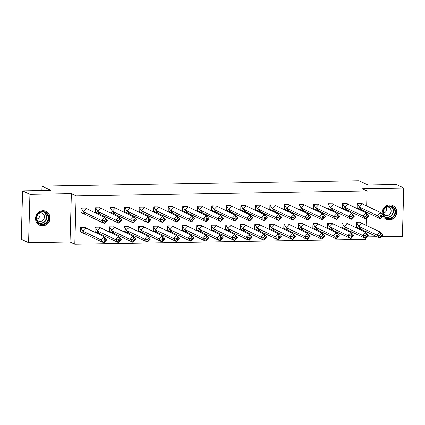 <?xml version="1.0" encoding="UTF-8"?>
<svg xmlns="http://www.w3.org/2000/svg" width="425" height="425" viewBox="0 0 425 425"><rect width="100%" height="100%" fill="white"/><g stroke="black" fill="none" stroke-linecap="round" stroke-linejoin="round"><path stroke-width="0.64" d="M43.015 210.768A7.618 7.188 -64.6 0 1 46.075 211.427A7.618 7.188 -64.6 0 1 49.847 219.821A7.618 7.188 -64.6 0 1 42.596 225.845A7.618 7.188 -64.6 0 1 39.536 225.186A7.618 7.188 -64.6 0 1 35.758 216.787A7.618 7.188 -64.6 0 1 43.015 210.768M382.489 214.62A7.618 7.188 -64.6 0 1 389.736 204.866A7.618 7.188 -64.6 0 1 392.796 205.525A7.618 7.188 -64.6 0 1 396.567 213.924A7.618 7.188 -64.6 0 1 389.316 219.948A7.618 7.188 -64.6 0 1 386.256 219.289A7.618 7.188 -64.6 0 1 383.031 216.097M381.252 236.698L402.401 236.343L403.75 188.009L362.307 188.716L367.088 190.99L366.669 206.008M22.599 190.889L29.931 194.368L28.581 242.702L21.25 239.217L22.599 190.889L51.005 190.405L42.006 186.129L359.013 180.731L368.018 185.013L396.419 184.53L403.75 188.009M366.722 236.948L377.065 236.773M365.776 237.92L365.734 239.317L74.8 244.269L76.149 195.936L367.088 190.99M28.581 242.702L70.024 241.995L74.8 244.269M42.006 186.129L41.878 190.559M366.493 212.16L366.462 213.297M366.313 218.588L366.127 225.34M365.957 231.492L365.925 232.629M360.586 222.737L356.57 222.663L356.437 227.301L356.793 227.295M361.123 203.405L357.106 203.331L356.979 207.968L357.335 207.963M346.056 222.987L342.04 222.907L341.907 227.55L342.263 227.545M346.593 203.655L342.577 203.58L342.449 208.218L342.805 208.213M331.527 223.231L327.51 223.157L327.383 227.795L327.739 227.789M332.068 203.899L328.052 203.825L327.919 208.462L328.275 208.457M316.997 223.481L312.981 223.407L312.853 228.044L313.209 228.039M317.539 204.149L313.522 204.074L313.395 208.712L313.751 208.707M302.473 223.725L298.456 223.651L298.323 228.289L298.679 228.283M303.009 204.398L298.993 204.319L298.865 208.957L299.221 208.951M287.943 223.975L283.927 223.901L283.799 228.538L284.155 228.533M288.485 204.643L284.468 204.568L284.336 209.206L284.692 209.201M273.413 224.225L269.397 224.145L269.269 228.783L269.625 228.778M274.407 204.861L269.939 204.813L269.811 209.456L270.167 209.445M258.889 224.469L254.873 224.395L254.74 229.032L255.096 229.027M259.877 205.11L255.409 205.062L255.282 209.7L255.637 209.695M244.359 224.719L240.343 224.639L240.21 229.282L240.571 229.272M244.896 205.387L240.885 205.307L240.752 209.95L241.108 209.939M229.829 224.963L225.813 224.889L225.686 229.527L226.042 229.521M230.371 205.631L226.355 205.557L226.222 210.194L226.578 210.189M215.3 225.213L211.283 225.133L211.156 229.776L211.512 229.766M215.842 205.881L211.825 205.801L211.698 210.444L212.054 210.433M201.227 225.431L196.759 225.383L196.626 230.021L196.982 230.015M201.312 206.125L197.296 206.051L197.168 210.688L197.524 210.683M186.697 225.675L182.229 225.627L182.102 230.27L182.458 230.265M186.788 206.375L182.771 206.295L182.638 210.938L182.994 210.933M172.167 225.925L167.7 225.877L167.572 230.515L167.928 230.509M172.258 206.619L168.242 206.545L168.114 211.183L168.47 211.177M157.192 226.201L153.175 226.121L153.042 230.764L153.398 230.759M157.728 206.869L153.712 206.789L153.584 211.432L153.94 211.427M142.662 226.445L138.646 226.371L138.513 231.009L138.874 231.003M143.204 207.113L139.188 207.039L139.055 211.677L139.411 211.671M128.132 226.695L124.116 226.615L123.988 231.258L124.344 231.253M128.674 207.363L124.658 207.283L124.525 211.926L124.881 211.921M113.603 226.939L109.586 226.865L109.459 231.503L109.815 231.498M114.144 207.607L110.128 207.533L110.001 212.171L110.357 212.165M99.078 227.189L95.062 227.109L94.929 231.752L95.285 231.747M99.615 207.857L95.598 207.777L95.471 212.42L95.827 212.415M84.548 227.433L80.532 227.359L80.405 231.997L80.761 231.992M85.09 208.101L81.074 208.027L80.941 212.665L81.297 212.659M70.024 241.995L71.373 193.667L29.931 194.368M71.373 193.667L76.149 195.936M383.467 215.65L382.256 216.049L381.294 215.039L380.593 212.627L383.467 215.65L380.418 218.779L377.543 215.751L380.593 212.627L361.436 203.4L357.244 203.474L359.247 207.055L362.297 203.931L362.158 203.66L362.376 203.968M357.106 203.41L357.122 207.825L362.121 210.083L359.247 207.055L377.543 215.751L380.279 216.081L381.236 217.09L382.256 216.049M361.415 203.394L361.138 203.262M381.236 217.09L380.418 218.779L362.121 210.083M381.294 215.039L380.279 216.081M361.585 229.415L358.705 226.387L377.002 235.083L379.737 235.413L380.699 236.422L379.881 238.112L377.002 235.083L380.051 231.96L382.93 234.982L379.881 238.112L356.442 227.088M380.699 236.422L381.714 235.381L380.752 234.372L380.051 231.96L361.755 223.263L358.705 226.387L356.703 222.806L360.894 222.732L361.834 223.3M356.564 222.737L356.58 227.157M360.878 222.727L360.602 222.594M381.714 235.381L382.93 234.982M380.752 234.372L379.737 235.413M394.825 208.941A6.593 6.216 -64.6 0 1 392.275 217.892A6.593 6.216 -64.6 0 1 383.754 215.65A6.593 6.216 -64.6 0 1 386.304 206.699A6.593 6.216 -64.6 0 1 394.825 208.941M384.019 215.332A6.104 5.759 115.4 0 0 386.522 217.738A6.104 5.759 115.4 0 0 393.316 216.235A6.104 5.759 115.4 0 0 394.267 209.121A6.104 5.759 115.4 0 0 391.765 206.709A6.104 5.759 115.4 0 0 384.97 208.213A6.104 5.759 115.4 0 0 384.019 215.332M386.336 207.071A4.346 4.101 -64.6 0 1 383.371 213.302M383.403 213.509A4.346 4.101 115.4 0 0 389.975 214.067A4.346 4.101 115.4 0 0 386.516 206.964M385.05 218.556A7.57 7.14 115.4 0 0 386.038 219.13A7.57 7.14 115.4 0 0 394.464 217.271A7.57 7.14 115.4 0 0 395.643 208.441A7.57 7.14 115.4 0 0 392.541 205.461A7.57 7.14 115.4 0 0 391.467 205.057M48.105 214.837A6.593 6.216 -64.6 0 1 45.555 223.789A6.593 6.216 -64.6 0 1 37.033 221.547A6.593 6.216 -64.6 0 1 39.583 212.596A6.593 6.216 -64.6 0 1 48.105 214.837M37.299 221.228A6.104 5.759 115.4 0 0 39.801 223.64A6.104 5.759 115.4 0 0 46.596 222.137A6.104 5.759 115.4 0 0 47.547 215.018A6.104 5.759 115.4 0 0 45.045 212.612A6.104 5.759 115.4 0 0 38.25 214.115A6.104 5.759 115.4 0 0 37.299 221.228M39.615 212.968A4.346 4.101 -64.6 0 1 36.651 219.199M36.683 219.406A4.346 4.101 115.4 0 0 43.254 219.964A4.346 4.101 115.4 0 0 39.796 212.861M38.335 224.453A7.57 7.14 115.4 0 0 39.323 225.032A7.57 7.14 115.4 0 0 47.749 223.167A7.57 7.14 115.4 0 0 48.923 214.343A7.57 7.14 115.4 0 0 45.82 211.358A7.57 7.14 115.4 0 0 44.747 210.954M368.937 215.9L367.726 216.293L366.764 215.284L366.063 212.872L368.937 215.9L365.888 219.024L363.014 216.001L366.063 212.872L346.906 203.649L342.715 203.718L344.717 207.304L347.767 204.175L347.629 203.904L347.847 204.218M342.577 203.655L342.592 208.069L347.597 210.327L344.717 207.304L363.014 216.001L365.75 216.325L366.711 217.334L367.726 216.293M346.89 203.639L346.609 203.511M366.711 217.334L365.888 219.024L347.597 210.327M366.764 215.284L365.75 216.325M354.413 216.144L353.196 216.543L352.24 215.533L351.533 213.122L354.413 216.144L351.363 219.273L348.484 216.245L351.533 213.122L332.377 203.894L328.185 203.968L330.188 207.549L333.237 204.425L333.099 204.154L333.322 204.462M328.047 203.904L328.063 208.319L333.067 210.577L330.188 207.549L348.484 216.245L351.22 216.575L352.182 217.584L353.196 216.543M332.361 203.888L332.084 203.756M352.182 217.584L351.363 219.273L333.067 210.577M352.24 215.533L351.22 216.575M339.883 216.394L338.672 216.787L337.71 215.778L337.004 213.366L339.883 216.394L336.834 219.518L333.954 216.495L337.004 213.366L317.847 204.143L313.661 204.212L315.663 207.798L318.713 204.669L318.575 204.398L318.793 204.712M313.522 204.149L313.538 208.563L318.538 210.821L315.663 207.798L333.954 216.495L336.696 216.824L337.652 217.828L338.672 216.787M317.831 204.133L317.555 204.005M337.652 217.828L336.834 219.518L318.538 210.821M337.71 215.778L336.696 216.824M325.353 216.638L324.142 217.037L323.181 216.028L322.479 213.616L325.353 216.638L322.304 219.768L319.43 216.739L322.479 213.616L303.322 204.393L299.131 204.462L301.134 208.043L304.183 204.919L304.045 204.648L304.263 204.956M298.993 204.398L299.009 208.813L304.013 211.071L301.134 208.043L319.43 216.739L322.166 217.069L323.122 218.078L324.142 217.037M303.301 204.383L303.025 204.25M323.122 218.078L322.304 219.768L304.013 211.071M323.181 216.028L322.166 217.069M310.829 216.888L309.612 217.281L308.656 216.272L307.95 213.86L310.829 216.888L307.78 220.012L304.9 216.989L307.95 213.86L288.793 204.637L284.601 204.707L286.604 208.292L289.653 205.163L289.515 204.893L289.733 205.206M284.463 204.643L284.479 209.058L289.483 211.315L286.604 208.292L304.9 216.989L307.636 217.318L308.598 218.322L309.612 217.281M288.777 204.632L288.501 204.499M308.598 218.322L307.78 220.012L289.483 211.315M308.656 216.272L307.636 217.318M347.055 229.659L344.176 226.637L362.472 235.333L365.208 235.657L366.169 236.667L365.351 238.356L362.472 235.333L365.521 232.204L368.401 235.232L365.351 238.356L341.918 227.338M366.169 236.667L367.184 235.625L366.228 234.616L365.521 232.204L347.225 223.508L344.176 226.637L342.173 223.051L346.364 222.982L347.31 223.55M342.035 222.987L342.051 227.402M346.348 222.971L346.072 222.843M367.184 235.625L368.401 235.232M366.228 234.616L365.208 235.657M332.525 229.909L329.651 226.881L347.942 235.577L350.683 235.907L351.64 236.916L350.822 238.606L347.942 235.577L350.992 232.454L353.871 235.477L350.822 238.606L327.388 227.582M351.64 236.916L352.66 235.875L351.698 234.866L350.992 232.454L332.701 223.757L329.651 226.881L327.648 223.3L331.84 223.226L332.78 223.794M327.51 223.237L327.526 227.651M331.819 223.221L331.543 223.088M352.66 235.875L353.871 235.477M351.698 234.866L350.683 235.907M318.001 230.153L315.122 227.131L333.418 235.827L336.154 236.151L337.115 237.161L336.292 238.85L333.418 235.827L336.467 232.698L339.341 235.726L336.292 238.85L312.858 227.832M337.115 237.161L338.13 236.119L337.168 235.11L336.467 232.698L318.171 224.002L315.122 227.131L313.119 223.545L317.31 223.476L318.251 224.044M312.981 223.481L312.997 227.896M317.294 223.465L317.013 223.337M338.13 236.119L339.341 235.726M337.168 235.11L336.154 236.151M303.471 230.403L300.592 227.375L318.888 236.072L321.624 236.401L322.586 237.41L321.767 239.1L318.888 236.072L321.938 232.948L324.817 235.971L321.767 239.1L298.329 228.076M322.586 237.41L323.6 236.369L322.644 235.36L321.938 232.948L303.641 224.251L300.592 227.375L298.589 223.794L302.781 223.725L303.726 224.288M298.451 223.731L298.467 228.145M302.765 223.715L302.488 223.582M323.6 236.369L324.817 235.971M322.644 235.36L321.624 236.401M288.942 230.648L286.067 227.625L304.358 236.321L307.1 236.651L308.056 237.655L307.238 239.344L304.358 236.321L307.408 233.192L310.287 236.22L307.238 239.344L283.804 228.326M308.056 237.655L309.071 236.613L308.114 235.604L307.408 233.192L289.117 224.496L286.067 227.625L284.065 224.039L288.251 223.97L289.197 224.538M283.927 223.975L283.942 228.39M288.235 223.959L287.959 223.832M309.071 236.613L310.287 236.22M308.114 235.604L307.1 236.651M296.299 217.133L295.083 217.531L294.127 216.522L293.42 214.11L296.299 217.133L293.25 220.262L290.371 217.233L293.42 214.11L274.263 204.887L270.072 204.956L272.08 208.537L275.124 205.413L274.991 205.142L275.209 205.45M269.939 204.893L269.955 209.307L274.954 211.565L272.08 208.537L290.371 217.233L293.112 217.563L294.068 218.572L295.083 217.531M274.247 204.877L273.971 204.744M294.068 218.572L293.25 220.262L274.954 211.565M294.127 216.522L293.112 217.563M274.417 230.897L271.538 227.869L289.834 236.566L292.57 236.895L293.526 237.904L292.708 239.594L289.834 236.566L292.883 233.442L295.757 236.465L292.708 239.594L269.275 228.57M293.526 237.904L294.546 236.863L293.585 235.854L292.883 233.442L274.587 224.745L271.538 227.869L269.535 224.288L273.727 224.219L274.667 224.782M269.397 224.225L269.413 228.639M273.705 224.209L273.429 224.076M294.546 236.863L295.757 236.465M293.585 235.854L292.57 236.895M281.77 217.382L280.558 217.775L279.597 216.766L278.896 214.354L281.77 217.382L278.72 220.506L275.846 217.483L278.896 214.354L259.739 205.132L255.547 205.206L257.55 208.787L260.599 205.663L260.461 205.387L260.679 205.7M255.409 205.137L255.425 209.552L260.424 211.809L257.55 208.787L275.846 217.483L278.582 217.812L279.538 218.817L280.558 217.775M259.717 205.126L259.441 204.993M279.538 218.817L278.72 220.506L260.424 211.809M279.597 216.766L278.582 217.812M259.887 231.142L257.008 228.119L275.304 236.815L278.04 237.145L279.002 238.149L278.184 239.838L275.304 236.815L278.354 233.686L281.233 236.714L278.184 239.838L254.745 228.82M279.002 238.149L280.017 237.107L279.055 236.098L278.354 233.686L260.058 224.995L257.008 228.119L255.005 224.538L259.197 224.464L260.137 225.032M254.867 224.469L254.883 228.884M259.181 224.458L258.905 224.326M280.017 237.107L281.233 236.714M279.055 236.098L278.04 237.145M267.24 217.627L266.029 218.025L265.067 217.016L264.366 214.604L267.24 217.627L264.191 220.756L261.317 217.727L264.366 214.604L245.209 205.381L241.018 205.45L243.02 209.036L246.07 205.907L245.932 205.636L246.149 205.944M240.879 205.387L240.895 209.801L245.9 212.059L243.02 209.036L261.317 217.727L264.053 218.057L265.014 219.066L266.029 218.025M245.193 205.371L244.912 205.238M265.014 219.066L264.191 220.756L245.9 212.059M265.067 217.016L264.053 218.057M245.358 231.391L242.478 228.363L260.775 237.06L263.511 237.389L264.472 238.398L263.654 240.088L260.775 237.06L263.824 233.936L266.703 236.959L263.654 240.088L240.221 229.064M264.472 238.398L265.487 237.357L264.531 236.348L263.824 233.936L245.528 225.239L242.478 228.363L240.476 224.782L244.667 224.713L245.613 225.277M240.337 224.719L240.359 229.133M244.651 224.703L244.375 224.57M265.487 237.357L266.703 236.959M264.531 236.348L263.511 237.389M252.716 217.876L251.499 218.269L250.543 217.265L249.836 214.848L252.716 217.876L249.666 221L246.787 217.977L249.836 214.848L230.679 205.626L226.488 205.7L228.491 209.281L231.54 206.157L231.402 205.881L231.625 206.194M226.35 205.631L226.366 210.046L231.37 212.309L228.491 209.281L246.787 217.977L249.523 218.307L250.484 219.311L251.499 218.269M230.663 205.62L230.387 205.488M250.484 219.311L249.666 221L231.37 212.309M250.543 217.265L249.523 218.307M230.828 231.636L227.954 228.613L246.245 237.309L248.986 237.639L249.942 238.643L249.124 240.332L246.245 237.309L249.294 234.18L252.174 237.208L249.124 240.332L225.691 229.314M249.942 238.643L250.962 237.602L250.001 236.592L249.294 234.18L231.003 225.489L227.954 228.613L225.951 225.032L230.143 224.958L231.083 225.526M225.813 224.963L225.829 229.378M230.122 224.952L229.845 224.82M250.962 237.602L252.174 237.208M250.001 236.592L248.986 237.639M238.186 218.121L236.975 218.519L236.013 217.51L235.307 215.098L238.186 218.121L235.137 221.25L232.257 218.222L235.307 215.098L216.15 205.875L211.963 205.944L213.966 209.53L217.016 206.401L216.877 206.13L217.095 206.438M211.825 205.881L211.841 210.295L216.84 212.553L213.966 209.53L232.257 218.222L234.998 218.551L235.955 219.56L236.975 218.519M216.134 205.865L215.857 205.732M235.955 219.56L235.137 221.25L216.84 212.553M236.013 217.51L234.998 218.551M216.304 231.885L213.424 228.863L231.721 237.554L234.457 237.883L235.418 238.893L234.595 240.582L231.721 237.554L234.77 234.43L237.644 237.453L234.595 240.582L211.161 229.564M215.316 225.064L216.553 225.771M235.418 238.893L236.433 237.851L235.471 236.842L234.77 234.43L216.474 225.733L213.424 228.863L211.422 225.277L211.299 229.627M215.613 225.208L211.283 225.213M236.433 237.851L237.644 237.453M235.471 236.842L234.457 237.883M223.656 218.37L222.445 218.763L221.483 217.759L220.782 215.342L223.656 218.37L220.607 221.494L217.733 218.471L220.782 215.342L201.625 206.12L197.434 206.194L199.437 209.775L202.486 206.651L202.348 206.375L202.566 206.688M197.296 206.125L197.312 210.54L202.316 212.803L199.437 209.775L217.733 218.471L220.469 218.801L221.43 219.81L222.445 218.763M201.604 206.114L201.328 205.982M221.43 219.81L220.607 221.494L202.316 212.803M221.483 217.759L220.469 218.801M201.774 232.135L198.895 229.107L217.191 237.803L219.927 238.133L220.888 239.142L220.07 240.826L217.191 237.803L220.24 234.674L223.12 237.702L220.07 240.826L196.632 229.808M220.888 239.142L221.903 238.096L220.947 237.092L220.24 234.674L201.944 225.983L198.895 229.107L196.892 225.526L201.083 225.452L202.029 226.02M196.754 225.457L196.77 229.872M201.067 225.447L200.791 225.314M221.903 238.096L223.12 237.702M220.947 237.092L219.927 238.133M209.132 218.615L207.915 219.013L206.959 218.004L206.252 215.592L209.132 218.615L206.083 221.744L203.203 218.716L206.252 215.592L187.096 206.369L182.904 206.438L184.907 210.024L187.956 206.895L187.818 206.624L188.036 206.933M182.766 206.375L182.782 210.789L187.786 213.047L184.907 210.024L203.203 218.716L205.939 219.045L206.901 220.054L207.915 219.013M187.08 206.359L186.803 206.226M206.901 220.054L206.083 221.744L187.786 213.047M206.959 218.004L205.939 219.045M187.244 232.379L184.37 229.357L202.661 238.048L205.403 238.377L206.359 239.387L205.541 241.076L202.661 238.048L205.711 234.924L208.59 237.947L205.541 241.076L182.107 230.058M186.262 225.558L187.499 226.265M206.359 239.387L207.373 238.345L206.417 237.336L205.711 234.924L187.42 226.227L184.37 229.357L182.367 225.771L182.245 230.122M186.554 225.702L182.229 225.707M207.373 238.345L208.59 237.947M206.417 237.336L205.403 238.377M194.602 218.864L193.386 219.258L192.429 218.253L191.723 215.842L194.602 218.864L191.553 221.988L188.673 218.965L191.723 215.842L172.566 206.614L168.374 206.688L170.383 210.269L173.432 207.145L173.294 206.869L173.512 207.182M168.242 206.619L168.258 211.034L173.257 213.297L170.383 210.269L188.673 218.965L191.415 219.295L192.371 220.304L193.386 219.258M172.55 206.608L172.274 206.476M192.371 220.304L191.553 221.988L173.257 213.297M192.429 218.253L191.415 219.295M172.72 232.629L169.841 229.601L188.137 238.298L190.873 238.627L191.829 239.636L191.011 241.32L188.137 238.298L191.186 235.168L194.06 238.197L191.011 241.32L167.577 230.302M171.732 225.808L172.97 226.514M191.829 239.636L192.849 238.59L191.887 237.586L191.186 235.168L172.89 226.477L169.841 229.601L167.838 226.02L167.716 230.366M172.029 225.946L167.7 225.951M192.849 238.59L194.06 238.197M191.887 237.586L190.873 238.627M180.072 219.114L178.861 219.507L177.9 218.498L177.198 216.086L180.072 219.114L177.023 222.238L174.149 219.21L177.198 216.086L158.042 206.863L153.85 206.933L155.853 210.518L158.902 207.389L158.764 207.118L158.982 207.427M153.712 206.869L153.728 211.283L158.727 213.541L155.853 210.518L174.149 219.21L176.885 219.539L177.841 220.548L178.861 219.507M158.02 206.853L157.744 206.72M177.841 220.548L177.023 222.238L158.727 213.541M177.9 218.498L176.885 219.539M158.19 232.873L155.311 229.851L173.607 238.542L176.343 238.871L177.305 239.881L176.487 241.57L173.607 238.542L176.657 235.418L179.536 238.441L176.487 241.57L153.048 230.552M177.305 239.881L178.319 238.839L177.363 237.83L176.657 235.418L158.36 226.722L155.311 229.851L153.308 226.265L157.5 226.196L158.44 226.759M153.17 226.201L153.186 230.616M157.484 226.185L157.208 226.052M178.319 238.839L179.536 238.441M177.363 237.83L176.343 238.871M165.543 219.358L164.332 219.757L163.37 218.748L162.669 216.336L165.543 219.358L162.499 222.482L159.619 219.459L162.669 216.336L143.512 207.108L139.32 207.182L141.323 210.763L144.373 207.639L144.234 207.363L144.452 207.676M139.182 207.113L139.198 211.533L144.202 213.791L141.323 210.763L159.619 219.459L162.355 219.789L163.317 220.798L164.332 219.757M143.496 207.102L143.22 206.97M163.317 220.798L162.499 222.482L144.202 213.791M163.37 218.748L162.355 219.789M143.661 233.123L140.781 230.095L159.077 238.792L161.813 239.121L162.775 240.13L161.957 241.814L159.077 238.792L162.127 235.668L165.006 238.691L161.957 241.814L138.523 230.796M142.678 226.302L143.916 227.008M162.775 240.13L163.79 239.084L162.833 238.08L162.127 235.668L143.831 226.971L140.781 230.095L138.778 226.514L138.662 230.86M142.97 226.44L138.64 226.445M163.79 239.084L165.006 238.691M162.833 238.08L161.813 239.121M151.018 219.608L149.802 220.001L148.846 218.992L148.139 216.58L151.018 219.608L147.969 222.732L145.09 219.709L148.139 216.58L128.982 207.357L124.791 207.427L126.793 211.012L129.843 207.883L129.705 207.613L129.928 207.926M124.652 207.363L124.668 211.778L129.673 214.035L126.793 211.012L145.09 219.709L147.826 220.033L148.787 221.042L149.802 220.001M128.966 207.347L128.69 207.219M148.787 221.042L147.969 222.732L129.673 214.035M148.846 218.992L147.826 220.033M129.131 233.367L126.257 230.345L144.553 239.041L147.289 239.365L148.245 240.375L147.427 242.064L144.553 239.041L147.597 235.912L150.477 238.94L147.427 242.064L123.994 231.046M148.245 240.375L149.265 239.333L148.304 238.324L147.597 235.912L129.306 227.216L126.257 230.345L124.254 226.759L128.446 226.69L129.386 227.258M124.116 226.695L124.132 231.11M128.424 226.679L128.148 226.546M149.265 239.333L150.477 238.94M148.304 238.324L147.289 239.365M136.489 219.852L135.278 220.251L134.316 219.242L133.609 216.83L136.489 219.852L133.439 222.982L130.56 219.953L133.609 216.83L114.453 207.602L110.266 207.676L112.269 211.257L115.318 208.133L115.18 207.857L115.398 208.17M110.128 207.607L110.144 212.027L115.143 214.285L112.269 211.257L130.56 219.953L133.301 220.283L134.257 221.292L135.278 220.251M114.437 207.597L114.16 207.464M134.257 221.292L133.439 222.982L115.143 214.285M134.316 219.242L133.301 220.283M114.607 233.617L111.727 230.589L130.023 239.286L132.759 239.615L133.721 240.624L132.898 242.314L130.023 239.286L133.073 236.162L135.947 239.185L132.898 242.314L109.464 231.29M133.721 240.624L134.736 239.583L133.774 238.574L133.073 236.162L114.777 227.465L111.727 230.589L109.724 227.008L113.916 226.934L114.856 227.502M109.586 226.939L109.602 231.359M113.9 226.929L113.618 226.796M134.736 239.583L135.947 239.185M133.774 238.574L132.759 239.615M121.959 220.102L120.748 220.495L119.786 219.486L119.085 217.074L121.959 220.102L118.91 223.226L116.036 220.203L119.085 217.074L99.928 207.852L95.737 207.921L97.739 211.507L100.789 208.377L100.651 208.107L100.868 208.42M95.598 207.857L95.614 212.272L100.619 214.529L97.739 211.507L116.036 220.203L118.772 220.527L119.733 221.537L120.748 220.495M99.912 207.841L99.631 207.713M119.733 221.537L118.91 223.226L100.619 214.529M119.786 219.486L118.772 220.527M100.077 233.862L97.198 230.839L115.494 239.535L118.23 239.859L119.191 240.869L118.373 242.558L115.494 239.535L118.543 236.406L121.422 239.434L118.373 242.558L94.934 231.54M119.191 240.869L120.206 239.827L119.25 238.818L118.543 236.406L100.247 227.71L97.198 230.839L95.195 227.253L99.386 227.184L100.332 227.752M95.057 227.189L95.073 231.604M99.37 227.173L99.094 227.046M120.206 239.827L121.422 239.434M119.25 238.818L118.23 239.859M107.435 220.347L106.218 220.745L105.262 219.736L104.555 217.324L107.435 220.347L104.385 223.476L101.506 220.447L104.555 217.324L85.398 208.096L81.207 208.17L83.21 211.751L86.259 208.627L86.121 208.356L86.339 208.664M81.069 208.107L81.085 212.521L86.089 214.779L83.21 211.751L101.506 220.447L104.242 220.777L105.203 221.786L106.218 220.745M85.382 208.091L85.106 207.958M105.203 221.786L104.385 223.476L86.089 214.779M105.262 219.736L104.242 220.777M85.547 234.111L82.673 231.083L100.964 239.78L103.705 240.109L104.662 241.118L103.843 242.808L100.964 239.78L104.013 236.656L106.893 239.679L103.843 242.808L80.41 231.784M104.662 241.118L105.682 240.077L104.72 239.068L104.013 236.656L85.723 227.959L82.673 231.083L80.67 227.502L84.857 227.428L85.802 227.997M80.532 227.433L80.548 231.853M84.841 227.423L84.564 227.29M105.682 240.077L106.893 239.679M104.72 239.068L103.705 240.109M390.973 206.407A6.104 5.759 -64.6 0 1 392.743 208.393A6.104 5.759 -64.6 0 1 392.078 215.167A6.104 5.759 -64.6 0 1 385.788 217.318M385.257 216.904A5.902 5.567 115.4 0 0 391.627 215.172A5.902 5.567 115.4 0 0 392.429 208.425A5.902 5.567 115.4 0 0 390.315 206.258M44.253 212.309A6.104 5.759 -64.6 0 1 46.022 214.29A6.104 5.759 -64.6 0 1 45.358 221.069A6.104 5.759 -64.6 0 1 39.068 223.215M38.537 222.801A5.902 5.567 115.4 0 0 44.912 221.069A5.902 5.567 115.4 0 0 45.709 214.327A5.902 5.567 115.4 0 0 43.594 212.155M392.541 205.461L392.041 205.222M386.038 219.13L385.544 218.896M45.82 211.358L45.321 211.119M39.323 225.032L38.824 224.793M274.401 204.861L273.955 204.893M259.872 205.11L259.425 205.137M201.222 225.431L200.775 225.457M186.692 225.68L186.246 225.707M172.162 225.925L171.716 225.951"/></g></svg>

